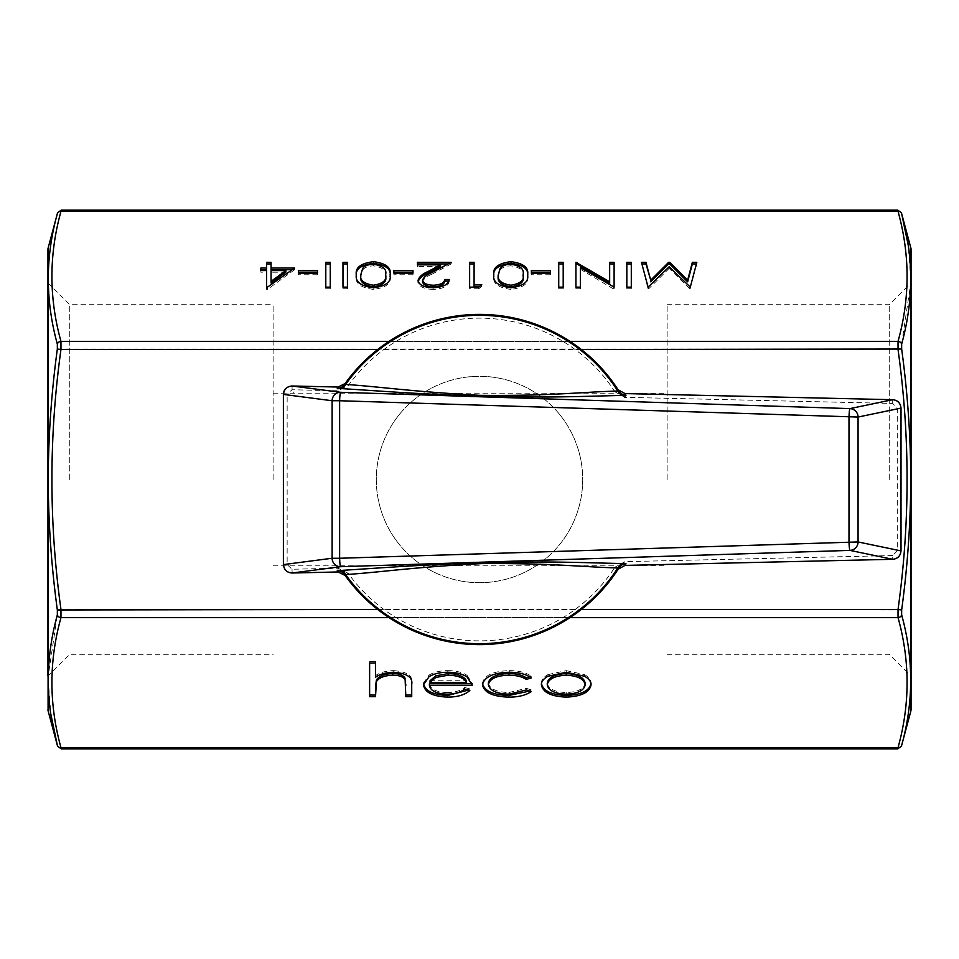 <?xml version="1.0" encoding="UTF-8"?>
<svg xmlns="http://www.w3.org/2000/svg" width="959" height="959" viewBox="0 0 959 959"><rect width="100%" height="100%" fill="white"/><g stroke="black" fill="none" stroke-linecap="round" stroke-linejoin="round"><path stroke-width="0.72" stroke-dasharray="4.79 3.6" d="M345.156 575.496A165.116 165.116 0 0 0 618.076 569.262L614.935 567.225A161.364 161.364 0 0 1 348.213 573.314L345.156 575.496L344.341 574.333M283.492 394.413L287.149 394.413L292.039 389.75L338 390.793L348.213 385.686A161.364 161.364 0 0 1 614.935 391.775L618.076 389.738A165.116 165.116 0 0 0 345.156 383.504L344.341 384.667M479.5 582.7A103.2 103.2 0 0 0 582.7 479.5A103.2 103.2 0 0 0 479.5 376.3A103.2 103.2 0 0 0 376.3 479.5A103.2 103.2 0 0 0 479.5 582.7A103.2 103.2 0 0 0 582.7 479.5A103.2 103.2 0 0 0 479.5 376.3A103.2 103.2 0 0 0 376.3 479.5A103.2 103.2 0 0 0 479.5 582.7M897.828 210.129L898.032 211.388C910.091 254.722 910.091 298.045 898.032 341.38A3.752 3.225 -165.3 0 1 901.652 344.137L901.652 349.028C907.562 392.315 910.606 435.806 910.786 479.5C910.618 523.135 907.574 566.625 901.652 609.972L901.652 614.863C913.699 658.497 913.699 701.988 901.652 745.335A3.752 3.225 14.7 0 1 898.032 747.612L897.828 748.871M61.172 748.871L60.968 747.612C48.909 704.278 48.909 660.955 60.968 617.62L60.968 609.492L57.348 609.972L57.348 614.863L48.262 675.783M911.05 479.5L911.05 282.905L911.05 479.5M889.245 479.5L889.245 304.71L889.245 479.5M667.128 479.5L667.128 304.71L667.128 479.5M273.111 479.5L273.111 304.71L273.111 479.5M69.755 479.5L69.755 304.71L69.755 479.5M47.95 479.5L47.95 282.905L47.95 676.095L47.95 479.5L47.95 676.095L69.755 654.29L273.111 654.29M901.652 609.972L60.968 609.492C48.909 522.835 48.909 436.165 60.968 349.508L60.968 341.38C48.909 298.045 48.909 254.722 60.968 211.388A3.752 3.225 14.7 0 0 57.348 213.665C45.301 257.012 45.301 300.503 57.348 344.137L57.348 349.028C51.426 392.375 48.382 435.865 48.214 479.5C48.394 523.194 51.438 566.685 57.348 609.972M48.214 679.883L50.707 713.46M348.213 573.314L338 568.207L292.039 569.25L287.149 564.587L287.149 394.413M614.935 391.775L624.896 397.338L892.649 403.451L897.264 408.114L900.969 408.114M897.264 408.114L897.264 550.886L892.649 555.549L892.733 559.301M892.649 555.549L624.896 561.662L614.935 567.225M293.25 391.943L293.31 392.615L293.25 391.943M901.652 344.137L910.738 283.217M910.786 279.117L908.293 245.54M911.05 709.792L911.05 249.208M901.652 213.665A3.752 3.225 165.3 0 0 898.032 211.388L60.968 211.388L61.172 210.129M57.348 344.137A3.752 3.225 -14.7 0 1 60.968 341.38L898.032 341.38L898.032 349.508C910.091 436.165 910.091 522.835 898.032 609.492L898.032 617.62C910.091 660.955 910.091 704.278 898.032 747.612L60.968 747.612A3.752 3.225 165.3 0 1 57.348 745.335M901.652 614.863A3.752 3.225 -14.7 0 1 898.032 617.62L60.968 617.62A3.752 3.225 -165.3 0 1 57.348 614.863M901.652 349.028L57.348 349.028M369.623 695.059L369.623 696.69M369.623 663.017L369.623 661.386L369.623 663.017M369.623 661.386L375.52 661.386L375.52 663.017L375.52 661.386M393.777 672.271L393.777 670.653C386.141 670.809 380.052 672.463 375.52 675.604L375.52 677.222M393.777 670.653C406.988 671.708 412.969 675.759 411.723 682.808L411.723 684.438M411.723 695.059L411.723 696.69M405.837 683.779L405.837 696.69M375.52 686.392L375.52 696.69M541.439 683.959L541.379 683.132C541.391 679.871 543.573 677.03 547.961 674.621L547.961 676.251M547.961 674.621L566.242 670.653L566.242 672.271M566.242 670.653L584.475 674.597L584.475 676.227M584.475 674.597C588.862 677.018 591.056 679.859 591.056 683.132L591.056 684.762M591.056 683.132L591.008 683.959M541.379 683.132L541.379 684.762M547.277 683.156C548.344 688.934 554.662 692.062 566.218 692.542C577.774 692.05 584.091 688.922 585.158 683.156M566.218 692.542L566.218 694.16M482.497 684.043L482.449 683.264C484.235 675.328 493.19 671.12 509.313 670.653L509.313 672.271M509.313 670.653C518.699 670.617 526.023 672.487 531.274 676.275L531.274 677.893M531.274 676.275L529.74 676.754M488.335 683C489.785 689.03 496.642 692.206 508.917 692.542L508.917 694.16M508.917 692.542L526.347 688.322L526.347 689.953M526.347 688.322L531.274 689.941L531.274 691.571M531.274 689.941L529.668 691.043M482.449 683.264L482.449 684.894M429.404 683.695C430.303 689.113 436.141 692.062 446.918 692.542L446.918 694.16M446.918 692.542C454.662 692.47 460.548 690.792 464.588 687.483L464.588 689.113M464.588 687.483L469.814 688.862L469.814 690.48M469.814 688.862L468.352 690.096M423.566 683.935L423.506 684.762M423.506 683.132L429.033 675.124L429.033 676.742M429.033 675.124C433.84 672.127 440.097 670.641 447.793 670.653L447.793 672.271M447.793 670.653C455.777 670.653 462.226 672.223 467.117 675.376L467.117 676.994M467.117 675.376L472.343 683.695L472.343 685.325M430.028 680.746L466.446 680.746M696.426 263.941L696.845 262.31M696.845 263.941L690.3 287.137M690.3 288.755L689.665 287.137M689.665 288.755L669.166 268.388L669.166 266.77M669.166 268.388L648.716 288.755L648.716 287.137M648.716 288.755L648.068 288.755L648.068 287.137M648.068 288.755L641.475 262.31M292.375 269.671L294.605 269.671L294.605 268.041M294.605 269.671L267.513 289.39L267.513 287.772M267.513 289.39L266.602 289.39L266.602 287.772L266.602 289.39M260.872 272.212L260.872 270.582L260.872 272.212L266.602 272.212L266.602 270.582M260.872 269.671L260.872 268.041M266.602 269.671L266.602 262.31M271.061 269.671L271.061 262.31M285.854 272.212L271.061 272.212L271.061 282.989M271.061 272.212L271.061 270.582M317.525 272.212L317.525 270.582M317.525 273.135L317.525 274.753L317.525 273.135M317.525 274.753L298.429 274.753L298.429 273.135L298.429 274.753M298.429 272.212L298.429 270.582M330.256 263.941L330.256 262.31M330.256 287.137L330.256 288.755L330.256 287.137M330.256 288.755L325.796 288.755L325.796 287.137L325.796 288.755M325.796 263.941L325.796 262.31M347.434 263.941L347.434 262.31M347.434 287.137L347.434 288.755L347.434 287.137M347.434 288.755L342.974 288.755L342.974 287.137L342.974 288.755M342.974 263.941L342.974 262.31M390.061 275.533L390.073 274.718M390.073 276.336C391.548 283.385 386.009 287.736 373.483 289.39L373.483 287.772M373.483 289.39C360.824 287.772 355.106 283.42 356.34 276.336L356.34 274.718M356.34 276.336L356.364 275.533M385.626 276.348C387.004 270.846 382.905 267.345 373.327 265.847C367.968 266.087 364.42 267.513 362.682 270.102L360.8 276.348M362.682 270.102L362.682 268.484M373.327 265.847L373.327 264.216M412.993 272.212L412.993 270.582M412.993 273.135L412.993 274.753L412.993 273.135M412.993 274.753L393.897 274.753L393.897 273.135L393.897 274.753M393.897 272.212L393.897 270.582M448.932 281.119L449.268 279.501M449.268 281.119C448.452 286.166 443.046 288.923 433.072 289.39L433.072 287.772M433.072 289.39C423.914 289.055 418.915 286.597 418.076 282.018L418.076 280.388M418.076 282.018L418.16 281.203M440.553 266.482L417.441 266.482L417.441 264.852L417.441 266.482M417.441 263.941L417.441 262.31M448.129 263.941L451.174 263.941L451.174 262.31M451.174 263.941L431.922 274.214L431.922 272.584M431.922 274.214C426.863 276.24 423.734 278.781 422.535 281.814M479.872 286.214L481.73 286.214L481.73 284.583M481.73 286.214L478.817 288.755L478.817 287.137M478.817 288.755L469.634 288.755L469.634 287.137L469.634 288.755M469.634 263.941L469.634 262.31M474.094 286.214L474.094 262.31M527.534 275.533L527.558 274.718M527.558 276.336C529.02 283.385 523.482 287.736 510.955 289.39L510.955 287.772M510.955 289.39C498.296 287.772 492.578 283.42 493.825 276.336L493.825 274.718M493.825 276.336L493.849 275.533M523.099 276.348C524.477 270.846 520.377 267.345 510.811 265.847C505.441 266.087 501.893 267.513 500.154 270.102L498.272 276.348M500.154 270.102L500.154 268.484M510.811 265.847L510.811 264.216M550.466 272.212L550.466 270.582M550.466 273.135L550.466 274.753L550.466 273.135M550.466 274.753L531.37 274.753L531.37 273.135L531.37 274.753M531.37 272.212L531.37 270.582M563.197 263.941L563.197 262.31M563.197 287.137L563.197 288.755L563.197 287.137M563.197 288.755L558.737 288.755L558.737 287.137L558.737 288.755M558.737 263.941L558.737 262.31M609.66 283.432L609.66 262.31M614.108 263.941L614.108 262.31M614.108 287.137L614.108 288.755L614.108 287.137M614.108 288.755L613.173 288.755L613.173 287.137M613.173 288.755L580.375 269.227L580.375 267.597M580.375 287.137L580.375 288.755L580.375 287.137M580.375 288.755L575.927 288.755L575.927 287.137L575.927 288.755M575.927 263.941L575.927 262.31M631.298 263.941L631.298 262.31M631.298 287.137L631.298 288.755L631.298 287.137M631.298 288.755L626.838 288.755L626.838 287.137L626.838 288.755M626.838 263.941L626.838 262.31M892.733 399.699L892.649 403.451M897.264 550.886L900.969 550.886M618.076 389.738A165.116 165.116 0 0 0 345.156 383.504L348.213 385.686M292.123 385.998L292.039 389.75M292.039 569.25L292.123 573.002M283.492 564.587L287.149 564.587M910.918 248.237L910.918 710.763M48.082 710.763L48.082 248.237M389.018 341.38L569.982 341.38M569.982 617.62L389.018 617.62M377.69 609.492L581.31 609.492M581.31 349.508L377.69 349.508M479.5 644.616A165.116 165.116 0 0 0 618.076 569.262M624.896 561.662L624.98 565.402M338.083 387.04L338 390.793M338 568.207L338.083 571.96M667.128 304.71L889.245 304.71L911.05 282.905M273.111 393.19L667.128 393.19M47.95 282.905L69.755 304.71L273.111 304.71M273.111 565.81L667.128 565.81M667.128 654.29L889.245 654.29L911.05 676.095"/><path stroke-width="1.44" d="M339.306 570.509C379.56 568.172 409.002 565.295 482.281 562.657C555.393 561.051 583.995 562.777 623.949 563.604A8.439 7.264 -88.3 0 0 617.812 567.98L619.07 567.716A8.439 8.439 -147.7 0 1 626.011 563.796L624.98 565.402L618.076 569.262L619.07 567.716A165.116 165.116 0 0 1 344.341 574.333L345.156 575.496L338.083 571.96L337.22 570.749A8.439 8.439 144.9 0 1 344.341 574.333L345.648 574.597A8.439 7.24 86.3 0 0 339.306 570.509L337.22 570.749M339.306 388.491A8.439 7.24 -86.3 0 0 345.648 384.403C384.511 387.172 411.135 391.548 479.5 395.336C551.425 396.031 578.109 392.219 617.812 391.02A164.193 164.193 0 0 0 345.648 384.403L344.341 384.667A8.439 8.439 35.1 0 1 337.22 388.251L339.306 388.491C379.368 390.828 408.222 393.634 481.13 396.307C554.638 397.985 583.803 396.235 623.949 395.396L626.011 395.204A8.439 8.439 -32.3 0 1 619.07 391.284L618.076 389.738L624.98 393.598L626.011 395.204M337.22 388.251L338.083 387.04L345.156 383.504L344.341 384.667A165.116 165.116 0 0 1 619.07 391.284L617.812 391.02A8.439 7.264 88.3 0 0 623.949 395.396M47.95 676.095L47.95 249.208A3.752 3.752 0 0 1 48.082 248.237L48.082 710.763L57.54 746.078L61.172 748.859L897.828 748.871L898.032 747.612C910.091 704.278 910.091 660.955 898.032 617.62L898.032 609.492L901.652 609.972L901.652 614.863C913.699 658.497 913.699 701.988 901.652 745.335L901.652 745.335A3.752 3.225 -165.3 0 1 898.032 747.612L60.968 747.612L61.172 748.871M47.95 709.792A3.752 3.752 0 0 0 48.082 710.763M910.918 248.237L910.918 710.763A3.752 3.752 0 0 0 911.05 709.792L911.05 249.208A3.752 3.752 0 0 0 910.918 248.237L901.46 212.922L897.828 210.141L61.172 210.129L60.968 211.388A3.752 3.225 -165.3 0 0 57.348 213.665L57.348 213.665C45.301 257.012 45.301 300.503 57.348 344.137L57.348 349.028L60.968 349.508C48.909 436.165 48.909 522.835 60.968 609.492L60.968 617.62C48.909 660.955 48.909 704.278 60.968 747.612A3.752 3.225 -14.7 0 1 57.348 745.335L57.348 745.335C45.301 701.988 45.301 658.497 57.348 614.863L57.348 609.972C51.426 566.625 48.382 523.135 48.214 479.5C48.394 435.806 51.438 392.315 57.348 349.028M47.95 249.208L47.95 479.5M908.293 245.54L901.652 213.665C913.699 257.012 913.699 300.503 901.652 344.137L901.652 349.028C907.574 392.375 910.618 435.865 910.786 479.5C910.606 523.194 907.562 566.685 901.652 609.972M48.262 675.783L48.214 679.883M50.707 713.46L57.348 745.335M609.66 262.31L614.108 262.31L614.108 287.137L580.375 267.597L580.375 287.137L575.927 287.137L575.927 262.31L609.66 281.802L609.66 262.31M550.466 270.582L550.466 273.135L531.37 273.135L531.37 270.582L550.466 270.582M481.73 284.583L478.817 287.137L469.634 287.137L469.634 262.31L474.094 262.31L474.094 284.583L481.73 284.583M412.993 270.582L412.993 273.135L393.897 273.135L393.897 270.582L412.993 270.582M347.434 262.31L347.434 287.137L342.974 287.137L342.974 262.31L347.434 262.31M317.525 270.582L317.525 273.135L298.429 273.135L298.429 270.582L317.525 270.582M692.362 262.31L696.845 262.31L690.3 287.137L669.166 266.77L648.068 287.137L641.475 262.31L645.958 262.31L650.705 280.172L668.627 262.31L669.634 262.31L687.627 280.208L692.362 262.31L692.362 263.941L696.426 263.941M294.605 268.041L266.602 287.772L266.602 270.582L260.872 270.582L260.872 268.041L266.602 268.041L266.602 262.31L271.061 262.31L271.061 268.041L294.605 268.041M330.256 262.31L330.256 287.137L325.796 287.137L325.796 262.31L330.256 262.31M373.483 261.675C385.986 263.329 391.512 267.669 390.073 274.718C391.548 281.766 386.009 286.118 373.483 287.772C360.824 286.142 355.106 281.79 356.34 274.718C355.106 267.645 360.812 263.293 373.483 261.675L373.483 263.305C385.986 264.948 391.512 269.299 390.073 276.336M433.312 285.219C440.289 284.943 444.125 283.037 444.808 279.501L449.268 279.501C448.452 284.535 443.046 287.292 433.072 287.772C423.914 287.436 418.915 284.967 418.076 280.388C419.071 276.851 422.428 273.878 428.122 271.481L440.553 264.852L417.441 264.852L417.441 262.31L451.174 262.31L431.922 272.584C426.863 274.622 423.734 277.151 422.535 280.196C423.315 283.337 426.911 285.015 433.312 285.219L433.312 286.849C440.289 286.561 444.125 284.655 444.808 281.119L444.808 279.501M510.955 261.675C523.458 263.329 528.996 267.669 527.558 274.718C529.02 281.766 523.482 286.118 510.955 287.772C498.296 286.142 492.578 281.79 493.825 274.718C492.578 267.645 498.296 263.293 510.955 261.675L510.955 263.305C523.458 264.948 528.996 269.299 527.558 276.336M563.197 262.31L563.197 287.137L558.737 287.137L558.737 262.31L563.197 262.31M631.298 262.31L631.298 287.137L626.838 287.137L626.838 262.31L631.298 262.31M509.313 672.271C518.699 672.235 526.023 674.117 531.274 677.893L526.347 679.428C521.912 676.598 516.086 675.196 508.881 675.22C496.666 675.52 489.821 678.66 488.335 684.63C489.785 690.66 496.642 693.836 508.917 694.16L526.347 689.953L531.274 691.571C525.748 695.323 518.256 697.169 508.821 697.109C493.07 696.69 484.271 692.614 482.449 684.894C484.235 676.946 493.19 672.739 509.313 672.271M369.623 696.69L369.623 663.017L375.52 663.017L375.52 677.222C380.052 674.093 386.141 672.439 393.777 672.271C406.988 673.338 412.969 677.39 411.723 684.438L411.723 696.69L405.837 696.69L405.142 679.943C403.427 676.802 399.292 675.22 392.746 675.22C384.487 675.508 379.045 677.629 376.431 681.573L375.52 696.69L369.623 696.69M547.961 676.251L566.242 672.271L584.475 676.227C588.862 678.648 591.056 681.489 591.056 684.762C589.665 692.35 581.394 696.474 566.242 697.109C551.065 696.486 542.782 692.362 541.379 684.762C541.391 681.501 543.573 678.66 547.961 676.251M446.918 694.16C454.662 694.1 460.548 692.422 464.588 689.113L469.814 690.48C465.031 694.867 457.647 697.073 447.649 697.109C432.677 696.474 424.633 692.362 423.506 684.762L429.033 676.742C433.84 673.745 440.097 672.259 447.793 672.271C455.777 672.271 462.226 673.841 467.117 676.994L472.343 685.325L429.404 685.325C430.303 690.744 436.141 693.693 446.918 694.16M618.076 569.262L624.98 565.402L892.733 559.301L849.974 550.394L340.613 566.697L292.123 573.002L338.083 571.96L345.156 575.496M626.011 563.796L623.949 563.604M345.156 383.504L338.083 387.04L292.123 385.998L340.613 392.303L849.974 408.606L892.733 399.699L624.98 393.586L624.896 397.338M910.738 283.217L910.786 279.117M901.652 213.665L901.652 213.665A3.752 3.225 -14.7 0 0 898.032 211.388L897.828 210.129M581.31 609.492L898.032 609.492C910.091 522.835 910.091 436.165 898.032 349.508L898.032 341.38A3.752 3.225 14.7 0 1 901.652 344.137M569.982 341.38L898.032 341.38C910.091 298.045 910.091 254.722 898.032 211.388L60.968 211.388C48.909 254.722 48.909 298.045 60.968 341.38L60.968 349.508L377.69 349.508M901.652 614.863A3.752 3.225 165.3 0 1 898.032 617.62L569.982 617.62M581.31 349.508L901.652 349.028M57.348 614.863A3.752 3.225 14.7 0 0 60.968 617.62L389.018 617.62M57.348 609.972L377.69 609.492M389.018 341.38L60.968 341.38A3.752 3.225 165.3 0 0 57.348 344.137M617.812 567.98C578.673 566.733 552.276 563.185 482.245 563.58C412.01 567.213 385.086 571.852 345.648 574.597A164.193 164.193 0 0 0 617.812 567.98M900.969 408.114C900.477 403.092 897.732 400.287 892.733 399.699L892.733 399.699C897.72 400.227 900.477 403.044 901.016 408.114L901.016 550.886C900.477 555.956 897.72 558.761 892.733 559.301C897.732 558.713 900.477 555.908 900.969 550.886L900.969 408.114L858.065 417.045L858.065 541.955L900.969 550.886M283.492 564.587L332.114 558.258A8.439 8.247 82.6 0 0 340.613 566.697A8.439 0.731 -91.8 0 1 339.63 558.258L858.065 541.955A8.439 8.331 -78.3 0 1 849.974 550.394A8.439 0.731 -91.8 0 1 848.991 541.955L848.991 417.045A8.439 0.731 -88.2 0 1 849.974 408.606A8.439 8.331 -101.7 0 1 858.065 417.045L339.63 400.742A8.439 0.731 -88.2 0 1 340.613 392.303A8.439 8.247 97.4 0 0 332.114 400.742L283.396 394.413L283.492 564.587C284.044 569.802 286.921 572.607 292.123 573.002L292.123 573.002C286.957 572.703 284.044 569.898 283.396 564.587L283.396 394.413C283.72 389.378 286.633 386.573 292.123 385.998C286.921 386.393 284.044 389.198 283.492 394.413M375.52 695.059L369.623 695.059L369.623 663.017M375.52 663.017L375.52 675.604M411.723 684.438L411.723 695.059L405.837 695.059M405.142 679.943L405.837 685.397M405.142 678.313C403.427 675.172 399.292 673.602 392.746 673.59L392.746 675.22M392.746 673.59C384.487 673.889 379.045 675.999 376.431 679.943L376.431 681.573M376.431 679.943L375.52 686.392M591.056 683.132C589.665 690.732 581.394 694.843 566.242 695.479L566.242 697.109M566.242 695.479C551.065 694.855 542.782 690.744 541.379 683.132M585.158 684.774L585.158 683.156C584.091 677.366 577.774 674.177 566.218 673.59C554.65 674.165 548.332 677.354 547.277 683.156L547.277 684.774C548.344 690.552 554.662 693.681 566.218 694.16C577.774 693.681 584.091 690.552 585.158 684.774C584.091 678.984 577.774 675.795 566.218 675.22C554.65 675.795 548.332 678.984 547.277 684.774M566.218 673.59L566.218 675.22M529.74 676.754L526.347 677.809L526.347 679.428M526.347 677.809C521.912 674.98 516.086 673.578 508.881 673.59L508.881 675.22M508.881 673.59C496.666 673.901 489.821 677.03 488.335 683L488.335 684.63M529.668 691.043L508.821 695.479L508.821 697.109M508.821 695.479C493.07 695.071 484.271 690.995 482.449 683.264M468.352 690.096L447.649 695.479L447.649 697.109M447.649 695.479C432.677 694.855 424.633 690.732 423.506 683.132M472.176 683.695L429.404 683.695L429.404 685.325M466.446 682.376L466.446 680.746C463.832 676.167 457.719 673.781 448.093 673.59L435.734 675.843L430.028 680.746L430.028 682.376L466.446 682.376C463.832 677.785 457.719 675.4 448.093 675.22L435.734 677.474L430.028 682.376M435.734 675.843L435.734 677.474M448.093 673.59L448.093 675.22M641.907 263.941L645.958 263.941L645.958 262.31M645.958 263.941L650.705 280.172M650.705 281.802L668.627 263.941L668.627 262.31M668.627 263.941L669.634 263.941L669.634 262.31M669.634 263.941L687.627 281.838L687.627 280.208M687.627 281.838L692.362 263.941M266.602 287.772L266.602 272.212M260.872 270.582L260.872 269.671L266.602 269.671L266.602 268.041M266.602 263.941L271.061 263.941M292.375 269.671L271.061 269.671L271.061 268.041M271.061 281.371L271.061 282.989L285.854 272.212L285.854 270.582L271.061 270.582L271.061 281.371L285.854 270.582M298.429 273.135L298.429 272.212L317.525 272.212L317.525 273.135M325.796 287.137L325.796 263.941L330.256 263.941L330.256 287.137M342.974 287.137L342.974 263.941L347.434 263.941L347.434 287.137M356.34 276.336C355.106 269.263 360.812 264.924 373.483 263.305M360.8 274.718L360.8 276.348C359.661 281.826 363.845 285.326 373.327 286.849C382.905 285.35 387.004 281.85 385.626 276.348L385.626 274.718C387.004 269.227 382.905 265.727 373.327 264.216C367.968 264.468 364.42 265.883 362.682 268.484L360.8 274.718C359.661 280.196 363.845 283.696 373.327 285.219C382.905 283.72 387.004 280.22 385.626 274.718M373.327 286.849L373.327 285.219M393.897 273.135L393.897 272.212L412.993 272.212L412.993 273.135M444.808 281.119L448.932 281.119M418.076 282.018C419.071 278.47 422.428 275.509 428.122 273.111L440.553 266.482L440.553 264.852M417.441 264.852L417.441 263.941L448.129 263.941M433.312 286.849C426.911 286.633 423.315 284.955 422.535 281.814L422.535 280.196M469.634 287.137L469.634 263.941L474.094 263.941M479.872 286.214L474.094 286.214L474.094 284.583M493.825 276.336C492.578 269.263 498.296 264.924 510.955 263.305M498.272 274.718L498.272 276.348C497.146 281.826 501.317 285.326 510.811 286.849C520.377 285.35 524.477 281.85 523.099 276.348L523.099 274.718C524.477 269.227 520.377 265.727 510.811 264.216C505.441 264.468 501.893 265.883 500.154 268.484L498.272 274.718C497.146 280.196 501.317 283.696 510.811 285.219C520.377 283.72 524.477 280.22 523.099 274.718M510.811 286.849L510.811 285.219M531.37 273.135L531.37 272.212L550.466 272.212L550.466 273.135M558.737 287.137L558.737 263.941L563.197 263.941L563.197 287.137M609.66 263.941L614.108 263.941L614.108 287.137M580.375 269.227L580.375 287.137M575.927 287.137L575.927 263.941L576.934 263.941L576.934 262.31M576.934 263.941L609.66 283.432L609.66 281.802M626.838 287.137L626.838 263.941L631.298 263.941L631.298 287.137M892.733 559.301L624.98 565.402M292.123 385.998L338.083 387.04M344.341 384.667A165.116 165.116 0 0 1 619.07 391.284M339.63 400.742L339.63 558.258L332.114 558.258L332.114 400.742L339.63 400.742M619.07 567.716A165.116 165.116 0 0 1 479.5 644.616M428.122 273.111L428.122 271.481M338.083 571.96L292.123 573.002M910.918 710.763L901.46 746.078L897.828 748.859M48.082 248.237L57.54 212.922L61.172 210.141M892.733 399.699L624.98 393.586L618.076 389.738"/></g></svg>
